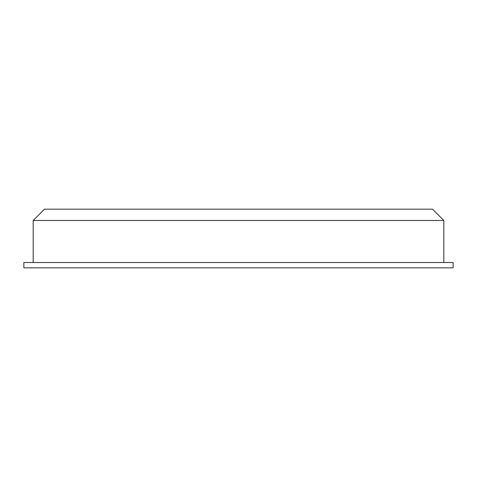 <?xml version="1.0" encoding="UTF-8"?>
<svg xmlns="http://www.w3.org/2000/svg" width="477" height="477" viewBox="0 0 477 477"><rect width="100%" height="100%" fill="white"/><g stroke="black" fill="none" stroke-linecap="round" stroke-linejoin="round"><path stroke-width="0.72" d="M443.819 220.481L432.502 209.17L44.498 209.17L33.181 220.481L443.819 220.481L443.819 262.499M453.15 267.83L23.85 267.83L23.85 262.499L453.15 262.499L453.15 267.83M33.181 262.499L33.181 220.481"/></g></svg>
